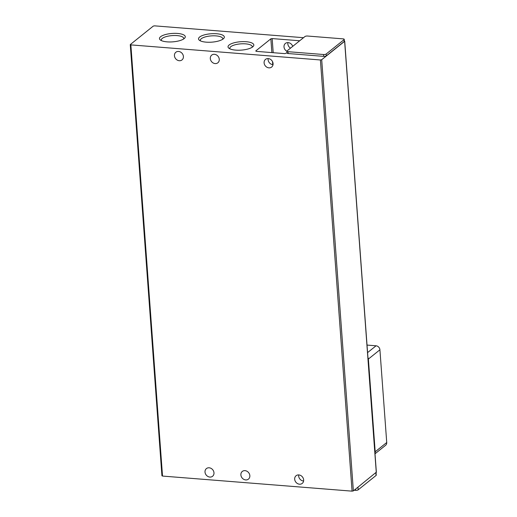 <?xml version="1.0" encoding="UTF-8"?>
<svg xmlns="http://www.w3.org/2000/svg" width="517" height="517" viewBox="0 0 517 517"><rect width="100%" height="100%" fill="white"/><g stroke="black" fill="none" stroke-linecap="round" stroke-linejoin="round"><path stroke-width="0.78" d="M298.826 474.929A4.918 4.201 51.2 0 1 303.279 478.361A4.918 4.201 51.2 0 1 302.245 483.401A4.918 4.201 51.2 0 1 299.505 484.203A4.918 4.201 51.2 0 1 295.052 480.771A4.918 4.201 51.2 0 1 296.086 475.73A4.918 4.201 51.2 0 1 298.826 474.929M298.71 474.923A4.918 4.201 -128.8 0 0 303.485 481.01A4.918 4.201 -128.8 0 0 303.602 481.017M245.026 470.651A4.918 4.201 51.2 0 1 249.478 474.083A4.918 4.201 51.2 0 1 248.444 479.117A4.918 4.201 51.2 0 1 245.704 479.925A4.918 4.201 51.2 0 1 241.252 476.493A4.918 4.201 51.2 0 1 242.286 471.452A4.918 4.201 51.2 0 1 245.026 470.651M209.159 467.795A4.918 4.201 51.2 0 1 213.611 471.226A4.918 4.201 51.2 0 1 212.577 476.267A4.918 4.201 51.2 0 1 209.837 477.068A4.918 4.201 51.2 0 1 205.385 473.637A4.918 4.201 51.2 0 1 206.419 468.596A4.918 4.201 51.2 0 1 209.159 467.795M268.245 58.583A4.918 4.201 51.2 0 1 272.705 62.014A4.918 4.201 51.2 0 1 271.664 67.055A4.918 4.201 51.2 0 1 268.93 67.856A4.918 4.201 51.2 0 1 264.471 64.425A4.918 4.201 51.2 0 1 265.512 59.39A4.918 4.201 51.2 0 1 268.245 58.583M268.136 58.576A4.918 4.201 -128.8 0 0 272.911 64.664A4.918 4.201 -128.8 0 0 273.028 64.67M214.452 54.304A4.918 4.201 51.2 0 1 218.904 57.736A4.918 4.201 51.2 0 1 217.87 62.777A4.918 4.201 51.2 0 1 215.13 63.578A4.918 4.201 51.2 0 1 210.678 60.146A4.918 4.201 51.2 0 1 211.712 55.106A4.918 4.201 51.2 0 1 214.452 54.304M178.585 51.454A4.918 4.201 51.2 0 1 183.037 54.88A4.918 4.201 51.2 0 1 182.003 59.92A4.918 4.201 51.2 0 1 179.263 60.722A4.918 4.201 51.2 0 1 174.811 57.297A4.918 4.201 51.2 0 1 175.845 52.256A4.918 4.201 51.2 0 1 178.585 51.454M229.134 44.985A12.938 4.214 -4.2 0 0 228.928 48.255A12.938 4.214 -4.2 0 0 240.657 50.162A12.938 4.214 -4.2 0 0 252.729 46.86A12.938 4.214 -4.2 0 0 253.156 46.478A12.938 4.214 -4.2 0 0 245.633 41.683A12.938 4.214 -4.2 0 0 229.134 44.985M252.18 47.254A11.251 3.664 -4.2 0 0 252.27 46.685A11.251 3.664 -4.2 0 0 243.242 43.764A11.251 3.664 -4.2 0 0 230.789 46.692A11.251 3.664 -4.2 0 0 229.826 48.333A11.251 3.664 -4.2 0 0 230 48.882M160.587 36.72A12.938 4.214 -4.2 0 0 160.373 39.996A12.938 4.214 -4.2 0 0 172.109 41.896A12.938 4.214 -4.2 0 0 184.181 38.601A12.938 4.214 -4.2 0 0 184.601 38.219A12.938 4.214 -4.2 0 0 177.085 33.418A12.938 4.214 -4.2 0 0 160.587 36.72M183.632 38.988A11.251 3.664 -4.2 0 0 183.722 38.42A11.251 3.664 -4.2 0 0 174.694 35.499A11.251 3.664 -4.2 0 0 162.235 38.432A11.251 3.664 -4.2 0 0 161.278 40.074A11.251 3.664 -4.2 0 0 161.446 40.623M199.633 37.017A12.938 4.214 -4.2 0 0 199.426 40.294A12.938 4.214 -4.2 0 0 211.162 42.194A12.938 4.214 -4.2 0 0 223.228 38.898A12.938 4.214 -4.2 0 0 223.654 38.517A12.938 4.214 -4.2 0 0 216.132 33.715A12.938 4.214 -4.2 0 0 199.633 37.017M222.685 39.292A11.251 3.664 -4.2 0 0 222.775 38.723A11.251 3.664 -4.2 0 0 213.747 35.802A11.251 3.664 -4.2 0 0 201.287 38.73A11.251 3.664 -4.2 0 0 200.325 40.371A11.251 3.664 -4.2 0 0 200.499 40.921M292.719 46.375A4.918 4.201 -128.8 0 0 288.143 42.614A4.918 4.201 -128.8 0 0 285.41 43.415A4.918 4.201 -128.8 0 0 286.909 51.306M344.354 40.966L344.626 41.321L321.703 59.72L320.411 59.972L130.859 44.889L130.355 44.501L153.278 26.096L154.57 25.85L303.524 37.702M162.021 475.679L162.519 476.067L352.071 491.15L353.369 490.904L321.703 59.72M286.903 51.196L287.038 53.051A1.965 0.64 -4.2 0 0 288.202 53.542L323.713 56.372A1.965 0.64 -4.2 0 0 326.298 55.875L344.206 41.502A1.965 0.64 -4.2 0 0 344.374 41.211L344.238 39.357A1.965 0.64 175.8 0 1 344.07 39.647L326.162 54.02A1.965 0.64 175.8 0 1 323.571 54.518L288.066 51.694A1.965 0.64 175.8 0 1 286.903 51.196A1.965 0.64 175.8 0 1 287.071 50.912L304.972 36.533A1.965 0.64 175.8 0 1 307.563 36.035L343.075 38.865A1.965 0.64 175.8 0 1 344.238 39.357M299.705 40.765L272.162 38.575L270.863 38.827L255.741 50.963L256.245 51.351L284.938 53.639L287.013 52.76M353.369 490.904L376.266 472.228M287.891 42.601A4.918 4.201 -128.8 0 0 290.535 48.126M375.878 472.829L376.072 475.459L358.165 489.838L357.977 487.201M355.496 489.192L355.58 490.329A1.965 0.64 -4.2 0 0 358.165 489.838M355.58 490.329L354.21 490.226M376.072 475.459A1.965 0.64 -4.2 0 0 376.24 475.175L376.059 472.687M367.025 345.078L376.059 345.795A3.936 3.361 51.2 0 1 379.917 349.789L386.729 442.52A3.936 3.361 51.2 0 1 385.604 445.299L375.006 453.803M367.936 357.48A3.936 3.361 51.2 0 1 368.375 359.057L375.187 451.78A3.936 3.361 51.2 0 1 374.974 453.306M130.859 44.889L162.519 476.067M352.071 491.15L320.411 59.972M344.07 39.647L344.206 41.502M326.162 54.02L326.298 55.875M323.571 54.518L323.713 56.372M288.066 51.694L288.202 53.542M376.286 472.499L344.626 41.321M270.863 38.827L271.877 52.598M272.543 61.652L272.763 64.651M273.196 52.702L272.162 38.575M376.059 345.795L367.574 352.607M386.729 442.52L375.187 451.78M368.375 359.057L379.917 349.789M161.937 475.821L130.271 44.643M376.37 472.357L344.71 41.179"/></g></svg>
